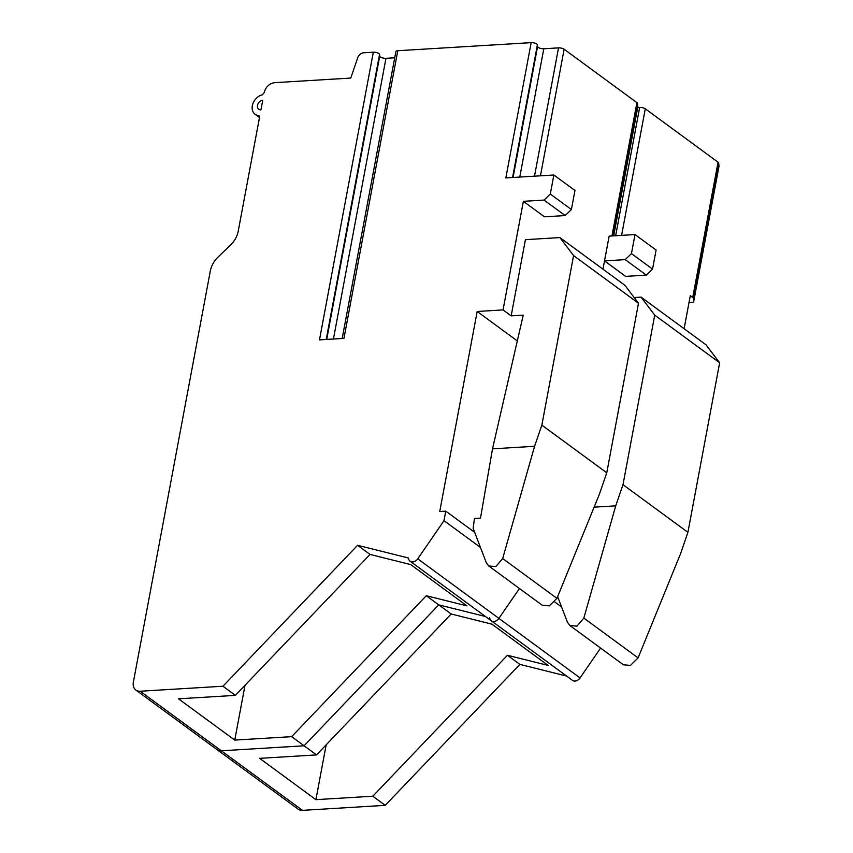 <?xml version="1.0" encoding="UTF-8"?>
<svg xmlns="http://www.w3.org/2000/svg" width="853" height="853" viewBox="0 0 853 853"><rect width="100%" height="100%" fill="white"/><g stroke="black" fill="none" stroke-linecap="round" stroke-linejoin="round"><path stroke-width="1.28" d="M474.663 532.336L445.778 511.139L439.743 511.512L477.179 311.484L503.046 309.916L523.369 201.329L544.054 200.082L550.292 194.047L571.393 209.529L574.965 190.486L553.864 175.004L505.85 177.904L531.163 42.65L397.786 50.722L343.951 338.385L319.48 339.867L373.315 52.204L363.687 52.79A6.195 4.713 -53.7 0 0 357.706 57.823L350.754 78.06L274.538 82.677C269.196 83.541 265.731 86.899 264.131 92.742L262.297 94.843A11.366 8.647 -53.7 0 0 252.936 103.533A11.366 8.647 -53.7 0 0 255.09 114.27A11.366 8.647 -53.7 0 0 258.416 115.539A2.069 1.567 126.3 0 1 259.525 117.341L238.232 231.131A20.664 15.717 126.3 0 1 230.662 244.907L217.878 257.254A20.664 15.717 -53.7 0 0 210.307 271.03L133.356 682.24A10.332 7.858 -53.7 0 0 135.862 690.045A10.332 7.858 -53.7 0 0 140.191 691.239L222.953 686.228L357.578 545.302L370.021 554.429L410.719 564.59L466.986 605.886L426.287 595.725L438.73 604.852L304.105 745.789L291.662 736.651L234.756 740.095L245.014 685.29M140.191 691.239L221.343 750.8A10.332 7.858 126.3 0 1 217.014 749.606A10.332 7.858 -53.7 0 0 221.343 750.8L304.105 745.789L438.73 604.852L451.173 613.989L491.872 624.14L548.138 665.436L507.428 655.275L519.872 664.402L385.247 805.339L372.804 796.212L315.909 799.656L326.166 744.84M485.474 616.516L438.73 604.852L485.474 616.516M489.686 617.572A6.195 4.713 -53.7 0 0 491.285 620.792A6.195 4.713 -53.7 0 0 498.898 618.382L417.746 558.822L443.997 520.671L480.442 547.413M519.445 588.517L498.898 618.382L519.445 588.517M652.545 269.09L656.106 250.036L635.005 234.554L609.149 236.121L602.964 269.185L604.51 260.879L625.206 259.632L631.444 253.608L652.545 269.09L646.307 275.114L625.206 259.632M260.922 109.866L262.713 100.345A5.171 3.924 126.3 0 0 257.926 104.023A5.171 3.924 126.3 0 0 258.758 109.269A5.171 3.924 126.3 0 0 260.922 109.866M445.778 511.139L443.997 520.671M357.578 545.302L408.534 558.022A6.195 4.713 -53.7 0 0 410.133 561.231A6.195 4.713 -53.7 0 0 417.746 558.822M553.864 175.004L550.292 194.047M571.393 209.529L565.155 215.564L544.054 200.082M523.369 201.329L544.459 216.811L565.155 215.564M531.163 42.65A4.137 1.439 10.6 0 1 537.401 44.846L537.571 46.563A4.137 1.439 -169.4 0 0 543.798 48.76L519.786 177.061M543.798 48.76L558.523 47.875A4.137 1.439 10.6 0 1 564.132 49.25L636.914 102.659A4.137 1.439 -169.4 0 1 637.532 103.48L637.852 106.678A4.137 1.439 10.6 0 1 637.852 106.817A4.137 1.439 10.6 0 1 637.799 106.956M342.192 338.492L395.888 51.553A4.137 1.439 10.6 0 1 397.786 50.722M394.715 57.791L385.961 58.313L333.427 339.025M373.315 52.204A4.137 1.439 10.6 0 1 379.553 54.411L379.724 56.117A4.137 1.439 -169.4 0 0 385.961 58.313M542.22 605.235L549.311 605.865L556.945 598.358L599.499 493.94L606.771 472.775L541.847 425.135L573.579 255.591L559.899 237.582L525.416 239.672L511.16 315.866L503.046 309.916M541.847 425.135L534.575 446.29L492.522 448.838L523.23 315.141L511.16 315.866M477.179 311.484L517.302 340.923M492.522 448.838L480.484 518.123L474.449 518.485L473.138 528.359L486.306 562.724L488.705 565.965L495.796 566.584L502.684 558.544L534.575 446.29M606.771 472.775L638.492 303.231L573.579 255.591M559.899 237.582L624.822 285.222L638.492 303.231M426.287 595.725L291.662 736.651M370.021 554.429L235.396 695.366L222.953 686.228M235.396 695.366L178.501 698.81L234.756 740.095M451.173 613.989L316.538 754.916L304.105 745.789L221.343 750.8L302.495 810.35A10.332 7.858 126.3 0 1 298.155 809.156L135.862 690.045M302.495 810.35L385.247 805.339M566.616 676.077L519.872 664.402M491.285 620.792L572.438 680.342A6.195 4.713 -53.7 0 0 580.051 677.932L498.898 618.382A6.195 4.713 -53.7 0 1 491.285 620.792L410.133 561.231M600.597 648.067L580.051 677.932M718.951 166.516A4.137 1.439 10.6 0 0 718.994 166.378A4.137 1.439 10.6 0 0 719.004 166.228L718.684 163.04A4.137 1.439 -169.4 0 0 718.055 162.209L692.743 297.473L690.301 295.671L684.106 328.736M635.005 234.554L631.444 253.608M604.51 260.879L625.612 276.372L646.307 275.114M637.713 107.542L639.665 107.425A4.137 1.439 10.6 0 1 645.284 108.8L718.055 162.209M692.743 297.473A4.137 1.439 10.6 0 1 693.372 298.294L693.692 301.482A4.137 1.439 -169.4 0 1 693.681 301.631A4.137 1.439 -169.4 0 1 691.783 302.463L689 302.623M623.372 664.786L630.463 665.415L638.087 657.908L680.651 553.49L687.913 532.336L622.999 484.685L615.727 505.85L594.115 507.151M634.184 297.548L641.051 297.132L654.731 315.141L622.999 484.685M557.638 596.652L567.448 622.274L569.857 625.516L576.937 626.145L583.836 618.094L615.727 505.85M687.913 532.336L719.644 362.781L654.731 315.141M641.051 297.132L705.975 344.783L719.644 362.781M554.749 601.951L561.583 606.963M507.428 655.275L372.804 796.212M316.538 754.916L259.643 758.36L315.909 799.656M512.568 177.499L537.401 44.846M259.429 116.285L258.416 115.539M637.852 106.678L613.68 235.844L637.852 106.817M637.532 103.48L612.753 235.897M636.914 102.659L611.964 235.95M564.132 49.25L540.45 175.814M558.523 47.875L534.511 176.166M537.571 46.563L513.069 177.467M556.945 598.358L502.684 558.544M326.209 339.462L379.553 54.411M379.724 56.117L326.699 339.43M719.004 166.228L693.692 301.482M718.684 163.04L693.372 298.294M645.284 108.8L621.592 235.364M639.665 107.425L615.653 235.727M638.087 657.908L583.836 618.094M259.493 117.501L255.09 114.27M542.327 605.31L488.908 566.104M718.994 166.378L693.681 301.631M623.479 664.86L570.06 625.665"/></g></svg>
